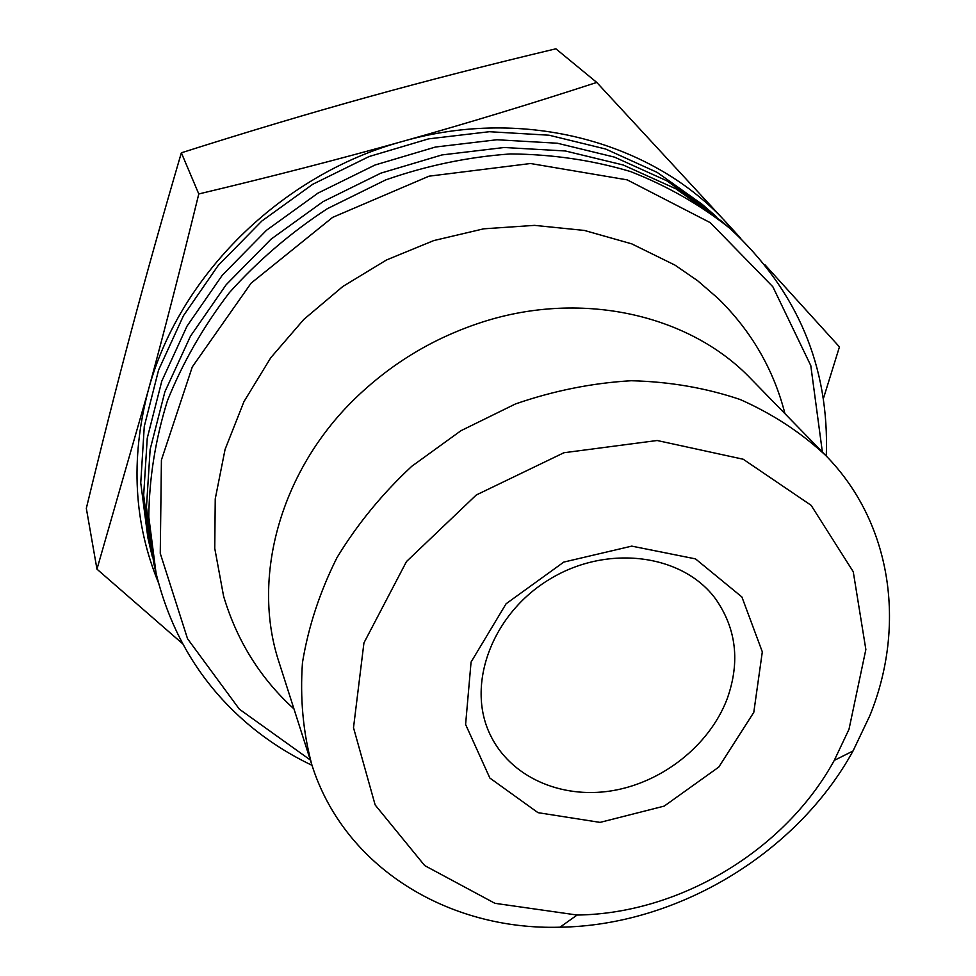 <?xml version="1.0" encoding="UTF-8"?>
<svg xmlns="http://www.w3.org/2000/svg" width="976" height="976" viewBox="0 0 976 976"><rect width="100%" height="100%" fill="white"/><g stroke="black" fill="none" stroke-linecap="round" stroke-linejoin="round"><path stroke-width="1.46" d="M826.294 456.073C829.478 366.451 797.294 290.506 729.755 228.25L721.752 221.308L675.88 188.795L623.213 164.993L565.36 150.975L504.25 147.498L441.994 154.928L380.872 173.142L323.141 201.581L270.95 239.242L226.2 284.687L190.466 336.195L164.883 391.803L150.133 449.472L146.473 507.154L153.683 562.908L156.062 573.229C171.593 636.437 203.703 687.934 252.394 727.742C270.718 742.602 290.592 755.119 312.027 765.318M152.317 556.662L150.829 550.476L143.667 495.259L147.254 438.163L161.796 381.104L187.038 326.106L222.321 275.183L266.497 230.275L318.03 193.077L375.052 165.005L435.43 147.034L496.943 139.751L557.357 143.228L614.575 157.148L666.693 180.743L712.114 212.951L716.872 217.184M729.755 228.25C700.207 204.765 667.096 185.855 630.386 171.508C592.09 160.113 552.074 154.269 510.314 153.94C468.199 156.929 426.671 165.578 385.715 179.901L327.399 208.657C290.836 232.544 258.176 260.519 229.433 292.58C203.435 326.472 182.768 362.511 167.445 400.697C155.404 439.481 149.194 478.252 148.803 517.036L156.062 573.229M310.307 759.987L239.376 709.198L187.526 638.719L160.259 553.38L161.418 459.989L192.296 366.903L251.076 283.174L332.633 217.367L429.001 176.18L530.517 163.517L627.214 179.877L710.235 222.65L772.833 286.737L810.788 365.585L822.378 452.047M712.114 212.951L702.122 204.289L657.165 172.386L605.62 149.011L549.073 135.213L489.379 131.711L428.623 138.86L369.013 156.575L312.735 184.281L261.885 220.991L218.295 265.35L183.488 315.651L158.588 370.014L144.277 426.439L140.751 482.925L147.852 537.593L150.829 550.476M311.771 764.537L279.148 662.631C250.637 577.182 280.685 468.285 358.546 395.243C393.035 362.73 432.722 338.867 477.606 323.654C578.622 289.116 688.897 313.625 751.008 378.883L825.72 455.475C801.089 432.539 772.553 413.873 740.113 399.489C705.868 387.923 669.573 381.665 631.216 380.738C592.31 382.995 553.721 390.729 515.474 403.942L460.928 430.721L411.713 466.333C382.104 493.929 357.179 524.38 336.952 557.686C319.786 592.017 308.294 627.007 302.462 662.667C299.961 698.072 303.06 732.024 311.771 764.537C343.942 867.188 448.265 930.531 559.992 927.2C677.063 925.516 796.648 853.597 853.024 750.995L869.921 715.493C906.387 625.701 891.979 522.819 825.72 455.475M182.671 643.782L96.966 569.154L147.852 391.937C130.467 459.537 133.98 523.087 158.393 582.587M147.852 391.937C164.066 332.291 181.048 266.302 198.787 193.956C271.462 176.644 339.502 159.1 402.942 141.313C280.734 174.423 177.693 277.16 147.852 391.937M402.942 141.313C466.418 123.488 531.029 103.859 596.763 82.435L727.327 223.663C654.518 142.398 524.881 106.238 402.942 141.313M736.929 234.691L727.327 223.663L740.772 238.339M764.818 264.642L839.445 346.895L823.329 398.781M596.763 82.435L555.881 48.8C489.354 64.648 426.732 80.715 368.013 97.002C309.368 113.265 247.148 131.858 181.353 152.805L198.787 193.956M181.353 152.805C162.882 215.794 146.217 275.098 131.382 330.718C116.498 386.52 101.48 445.727 86.327 508.337L96.966 569.154M727.254 698.596C709.747 745.152 662.387 782.703 611.354 790.865C560.334 799.051 510.192 776.652 490.233 734.794C465.796 684.725 492.136 613.465 550.086 578.975C607.719 543.961 683.017 554.112 715.774 599.166C736.38 628.837 740.211 661.972 727.254 698.596M753.789 712.37L762.317 651.846L741.894 596.958L695.498 558.882L631.765 546.121L563.786 562.091L506.105 603.754L471.066 662.07L465.601 724.46L489.867 778.055L537.996 812.666L600.057 822.39L664.217 806.103L718.787 767.075L753.789 712.37M848.998 729.304L834.26 760.402C785.058 850.377 679.65 913.768 577.097 915.037L494.917 903.312L424.694 865.578L375.162 804.968L353.507 727.718L363.938 642.891L406.492 561.529L476.276 494.991L563.921 452.742L657.165 440.505L743.224 459.245L811.129 505.324L853.244 571.716L865.858 649.479L848.998 729.304M319.14 110.849L347.578 102.724M834.26 760.402L853.024 750.995M577.097 915.037L559.992 927.2M784.96 413.69C773.712 369.648 751.508 331.303 718.348 298.644L697.706 280.783L675.026 265.143L631.728 243.854L584.417 230.446L534.567 225.371L483.706 228.823L433.759 240.572L386.557 259.945L342.82 286.493L303.853 319.396L270.816 357.667L243.963 401.612L225.066 449.436L215.245 498.895L214.757 548.366L223.589 596.165C236.887 640.756 260.348 678.357 293.971 708.942"/></g></svg>
